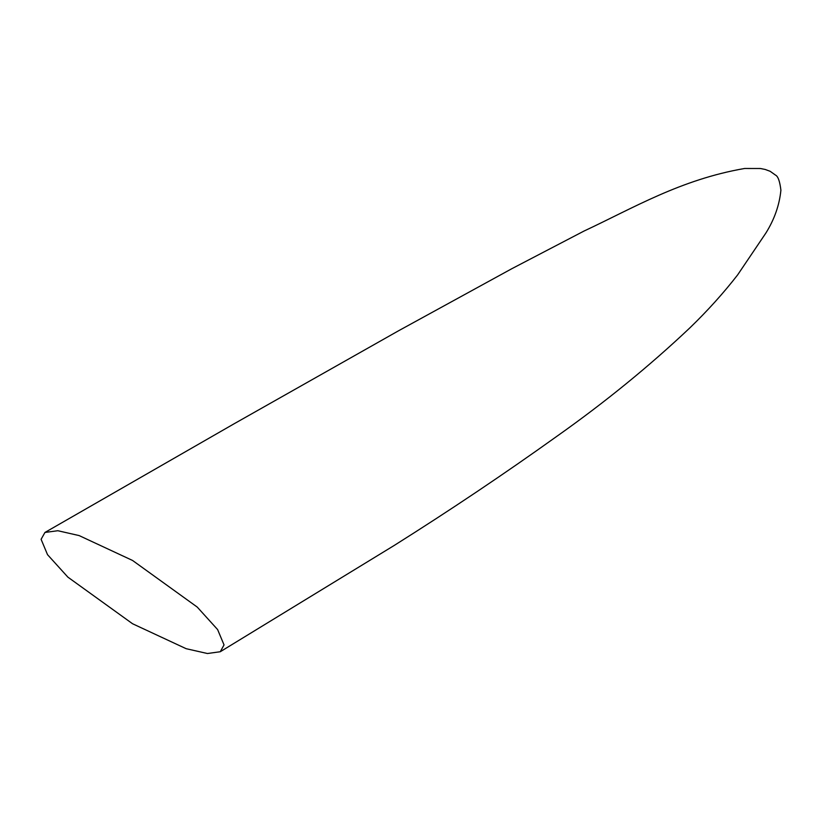 <?xml version="1.0" encoding="UTF-8"?>
<svg xmlns="http://www.w3.org/2000/svg" width="822" height="822" viewBox="0 0 822 822"><rect width="100%" height="100%" fill="white"/><g stroke="black" fill="none" stroke-linecap="round" stroke-linejoin="round"><path stroke-width="1.23" d="M41.1 539.304L47.522 554.665L67.887 577.147L132.568 623.754L186.142 648.692L207.452 653.521L220.275 651.733L224.036 644.921L217.614 629.57L197.249 607.088L132.568 560.47L79.138 535.584L57.838 530.724L44.953 532.451L41.1 539.304M220.275 651.733L394.272 545.418C450.292 510.154 504.451 473.811 556.751 436.39C605.167 402.163 649.555 365.975 689.905 327.834C707.557 310.778 723.473 293.125 737.642 274.887L765.888 233.037C774.437 219.33 779.441 205.048 780.9 190.19C779.831 181.292 778.033 176.268 775.516 175.107L770.163 171.305L765.21 169.466L760.442 168.51L744.629 168.479C680.647 179.525 633.187 208.089 583.99 231.064L511.849 268.691L398.547 330.783L234.085 423.792L44.953 532.451"/></g></svg>
